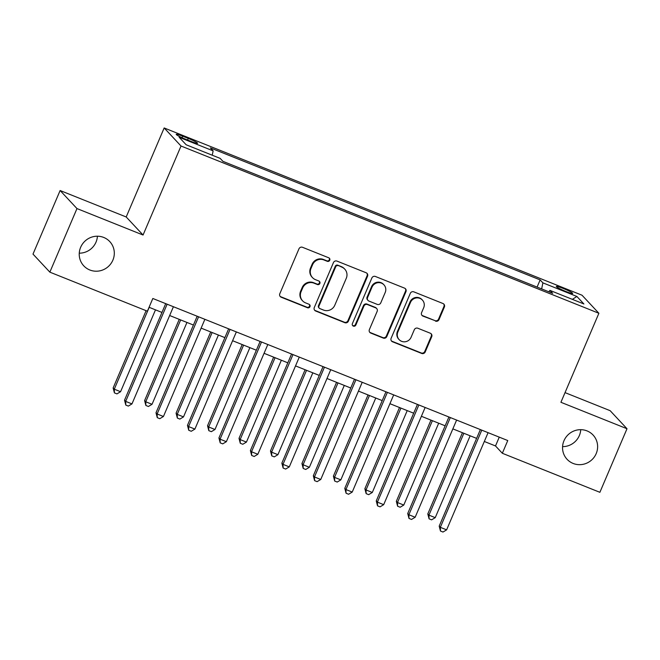 <?xml version="1.0" encoding="UTF-8"?>
<svg xmlns="http://www.w3.org/2000/svg" width="660" height="660" viewBox="0 0 660 660"><rect width="100%" height="100%" fill="white"/><g stroke="black" fill="none" stroke-linecap="round" stroke-linejoin="round"><path stroke-width="0.99" d="M329.752 260.246A1.906 1.856 137 0 0 328.762 257.804L302.511 247.294A2.731 2.648 137 0 0 298.98 248.803L279.807 293.733A2.731 2.648 137 0 0 281.218 297.223L307.469 307.733A1.906 1.856 137 0 0 309.614 304.681A1.906 1.856 137 0 0 308.962 304.235L305.563 302.874A8.729 8.473 137 0 1 301.067 291.72L302.659 287.974A8.729 8.473 137 0 1 313.978 283.156L317.369 284.518A1.906 1.856 137 0 0 319.514 281.465A1.906 1.856 137 0 0 318.862 281.02L315.463 279.659A8.729 8.473 137 0 1 310.967 268.504L312.56 264.759A8.729 8.473 137 0 1 323.878 259.941L327.277 261.302A1.906 1.856 137 0 0 329.752 260.246M312.493 277.629L312.04 277.142A8.729 8.473 137 0 1 310.513 268.018L312.106 264.272A8.729 8.473 137 0 1 323.425 259.454L326.815 260.815A1.906 1.856 137 0 0 329.167 258.027M280.079 296.332A2.731 2.648 137 0 0 280.764 296.736L307.015 307.238A1.906 1.856 137 0 0 309.358 304.458M302.593 300.844L302.132 300.358A8.729 8.473 137 0 1 300.605 291.233L302.206 287.488A8.729 8.473 137 0 1 313.516 282.67L316.915 284.031A1.906 1.856 137 0 0 319.258 281.242M563.978 440.723A17.787 17.259 137 0 0 567.088 459.31A17.787 17.259 137 0 0 596.194 453.618A17.787 17.259 137 0 0 593.084 435.039A17.787 17.259 137 0 0 563.978 440.723M562.576 446.63A17.787 17.259 137 0 0 579.34 435.567A17.787 17.259 137 0 0 580.742 429.668M80.66 247.269A17.787 17.259 137 0 0 83.77 265.848A17.787 17.259 137 0 0 112.876 260.164A17.787 17.259 137 0 0 109.766 241.576A17.787 17.259 137 0 0 80.66 247.269M79.258 253.168A17.787 17.259 137 0 0 96.022 242.113A17.787 17.259 137 0 0 97.424 236.206M563.029 288.379A8.893 0.883 23.1 0 0 556.314 286.457A8.893 0.883 23.1 0 0 565.95 291.505A8.893 0.883 23.1 0 0 572.665 293.428A8.893 0.883 23.1 0 0 563.029 288.379M435.476 321.123A2.731 2.648 137 0 0 439.007 319.613L444.386 307.007A2.731 2.648 137 0 0 442.984 303.526L413.828 291.852A2.731 2.648 137 0 0 410.289 293.362L391.124 338.291A2.731 2.648 137 0 0 392.527 341.781L421.69 353.447A2.731 2.648 137 0 0 425.221 351.937L431.714 336.715A2.731 2.648 137 0 0 430.312 333.226L417.829 328.234A2.731 2.648 137 0 0 414.298 329.744L411.073 337.293A7.293 7.079 137 0 1 399.135 339.628A7.293 7.079 137 0 1 397.856 331.996L410.479 302.42A7.293 7.079 137 0 1 422.416 300.085A7.293 7.079 137 0 1 423.695 307.709L421.591 312.642A2.731 2.648 137 0 0 422.994 316.123L435.022 320.636A2.731 2.648 137 0 0 438.553 319.126L443.933 306.521A2.731 2.648 137 0 0 443.668 303.93M560.917 402.286L627 428.736L599.882 492.31L502.334 453.271L507.763 440.55L152.823 298.485L147.403 311.198L49.855 272.151L76.972 208.576L143.055 235.026L181.021 146.017L598.884 313.277L560.917 402.286M367.546 276.251A2.731 2.648 137 0 0 366.135 272.762L336.979 261.096A2.731 2.648 137 0 0 333.448 262.597L314.284 307.535A2.731 2.648 137 0 0 315.686 311.017L344.842 322.69A2.731 2.648 137 0 0 348.381 321.181L367.546 276.251L367.084 275.764A2.731 2.648 137 0 0 366.82 273.166M375.4 276.474L404.555 288.139A2.731 2.648 137 0 1 405.966 291.629L386.801 336.559A2.731 2.648 137 0 1 383.262 338.068L370.788 333.077A2.731 2.648 137 0 1 369.377 329.587L377.157 311.363A2.731 2.648 137 0 0 375.746 307.882L367.471 304.565A2.731 2.648 137 0 0 363.932 306.075L355.839 325.05A1.906 1.856 137 0 1 352.721 325.661A1.906 1.856 137 0 1 352.382 323.664L371.869 277.984A2.731 2.648 137 0 1 375.4 276.474M185.542 139.21L191.078 141.421A8.613 0.858 23.1 0 0 197.587 143.294A8.613 0.858 23.1 0 0 188.257 138.402L182.721 136.183A8.613 0.858 23.1 0 0 176.203 134.318A8.613 0.858 23.1 0 0 185.542 139.21M181.021 146.017L164.167 127.957L582.029 295.226L598.884 313.277M537.083 287.084L540.144 279.906L210.383 147.914L213.139 150.868L179.149 137.263L186.169 144.771L220.151 158.375L222.907 161.329L552.667 293.32L549.912 290.375L548.848 291.794M540.144 279.906L542.899 282.859L576.881 296.464L583.902 303.971L549.912 290.375M143.055 235.026L126.2 216.975L60.118 190.525L76.972 208.576M60.118 190.525L33 254.1L49.855 272.151M627 428.736L610.145 410.685L565.042 392.626M126.2 216.975L164.167 127.957M484.324 441.474L495.503 445.954L502.334 453.271M149.069 307.279L161.956 312.436M169.661 315.521L193.421 325.034M201.127 328.119L224.887 337.631M232.592 340.717L256.352 350.221M264.058 353.306L287.818 362.818M295.523 365.904L319.283 375.416M326.989 378.502L350.749 388.006M358.454 391.091L382.214 400.603M389.928 403.689L413.68 413.201M421.393 416.287L445.145 425.791M452.859 428.876L476.611 438.388M499.257 437.151L495.503 445.954M213.139 150.868L212.231 155.207M541.645 288.907L542.899 282.859M576.881 296.464L572.377 299.359M314.548 310.126A2.731 2.648 137 0 0 315.233 310.53L344.388 322.204A2.731 2.648 137 0 0 347.919 320.694L367.084 275.764M338.209 265.675A1.906 1.856 137 0 0 335.734 266.731L318.912 306.174A1.906 1.856 137 0 0 319.894 308.608L323.474 310.043A8.729 8.473 137 0 0 334.793 305.225L346.294 278.264A8.729 8.473 137 0 0 341.789 267.11L337.755 265.188A1.906 1.856 137 0 0 335.28 266.244L335.734 266.731M319.242 308.171L318.788 307.675A1.906 1.856 137 0 1 318.458 305.687L335.28 266.244M344.759 269.14L344.305 268.653A8.729 8.473 137 0 0 341.335 266.623L341.789 267.11M337.755 265.188L341.335 266.623M369.649 332.178A2.731 2.648 137 0 0 370.334 332.582L382.808 337.582A2.731 2.648 137 0 0 386.347 336.072L405.512 291.142A2.731 2.648 137 0 0 405.248 288.552M376.678 308.517L376.216 308.03A2.731 2.648 137 0 0 375.292 307.395L367.018 304.078A2.731 2.648 137 0 0 363.478 305.588L355.385 324.555L355.839 325.05M352.514 325.388A1.906 1.856 137 0 0 355.385 324.555M385.217 292.454A7.293 7.079 137 0 0 383.938 284.831A7.293 7.079 137 0 0 372.001 287.166L367.554 297.586A2.731 2.648 137 0 0 368.957 301.075L377.239 304.384A2.731 2.648 137 0 0 380.77 302.882L385.217 292.454M383.938 284.831L383.485 284.344A7.293 7.079 137 0 0 371.547 286.679L372.001 287.166M368.033 300.44L367.579 299.953A2.731 2.648 137 0 1 367.1 297.099L371.547 286.679M421.855 315.233A2.731 2.648 137 0 0 422.54 315.637L435.022 320.636M422.416 300.085L421.963 299.599A7.293 7.079 137 0 0 410.017 301.933L410.479 302.42M399.135 339.628L398.681 339.141A7.293 7.079 137 0 1 397.402 331.51L410.017 301.933M391.388 340.882A2.731 2.648 137 0 0 392.073 341.286L421.228 352.96A2.731 2.648 137 0 0 424.768 351.45L431.26 336.229A2.731 2.648 137 0 0 430.996 333.63M146.107 310.678L113.14 387.964L114.287 389.185L120.574 391.71L155.488 309.853M149.193 307.337L114.287 389.185L114.419 392.882L113.14 387.964M120.574 391.71L116.936 393.888L114.419 392.882M165.709 303.641L124.534 400.166L125.672 401.387L167.112 304.235A2.78 2.698 137 0 0 167.12 304.202L167.054 304.177M131.967 403.903L128.329 406.09L125.804 405.083L125.672 401.387L131.967 403.903L173.398 306.76A2.78 2.698 137 0 1 173.415 306.727M125.804 405.083L124.534 400.166M179.248 319.358L144.614 400.562L145.753 401.783L152.039 404.299L186.953 322.451M180.667 319.927L145.753 401.783L145.885 405.479L144.614 400.562M152.039 404.299L148.401 406.486L145.885 405.479M210.713 331.955L176.08 413.16L177.218 414.381L183.505 416.897L218.419 335.041M212.132 332.524L177.218 414.381L177.35 418.077L176.08 413.16M183.505 416.897L179.867 419.084L177.35 418.077M242.179 344.553L207.545 425.749L208.684 426.97L214.978 429.495L249.884 347.638M243.598 345.122L208.684 426.97L208.816 430.666L207.545 425.749M214.978 429.495L211.332 431.673L208.816 430.666M197.175 316.231L155.999 412.764L157.138 413.977L198.577 316.833A2.78 2.698 137 0 0 198.586 316.8M163.432 416.501L159.794 418.688L157.278 417.673L157.138 413.977L163.432 416.501L204.872 319.349A2.78 2.698 137 0 1 204.88 319.316M157.278 417.673L155.999 412.764M228.64 328.828L187.465 425.353L188.603 426.574L230.043 329.431A2.78 2.698 137 0 0 230.051 329.398M194.898 429.091L191.26 431.277L188.743 430.27L188.603 426.574L194.898 429.091L236.338 331.947A2.78 2.698 137 0 1 236.346 331.914M188.743 430.27L187.465 425.353M260.106 341.426L218.93 437.951L220.069 439.172L261.509 342.02A2.78 2.698 137 0 0 261.517 341.987L261.451 341.962M226.363 441.688L222.725 443.875L220.209 442.868L220.069 439.172L226.363 441.688L267.803 344.545A2.78 2.698 137 0 1 267.811 344.512M220.209 442.868L218.93 437.951M273.644 357.142L239.011 438.347L240.149 439.568L246.444 442.084L281.358 360.236M275.063 357.712L240.149 439.568L240.281 443.264L239.011 438.347M246.444 442.084L242.797 444.271L240.281 443.264M291.572 354.016L250.396 450.549L251.534 451.762L292.974 354.618A2.78 2.698 137 0 0 292.99 354.585M257.829 454.286L254.191 456.472L251.674 455.458L251.534 451.762L257.829 454.286L299.269 357.134A2.78 2.698 137 0 1 299.277 357.101M251.674 455.458L250.396 450.549M305.11 369.74L270.476 450.945L271.615 452.166L277.909 454.682L312.823 372.826M306.529 370.31L271.615 452.166L271.747 455.862L270.476 450.945M277.909 454.682L274.263 456.868L271.747 455.862M323.037 366.613L281.861 463.138L283 464.359L324.439 367.216A2.78 2.698 137 0 0 324.456 367.183M289.295 466.876L285.656 469.062L283.14 468.055L283 464.359L289.295 466.876L330.734 369.732A2.78 2.698 137 0 1 330.742 369.699M283.14 468.055L281.861 463.138M336.575 382.338L301.942 463.534L303.08 464.755L309.375 467.28L344.289 385.423M337.994 382.907L303.08 464.755L303.212 468.452L301.942 463.534M309.375 467.28L305.737 469.458L303.212 468.452M354.502 379.211L313.327 475.736L314.465 476.957L355.905 379.805A2.78 2.698 137 0 0 355.921 379.772L355.847 379.748M320.76 479.473L317.122 481.66L314.605 480.653L314.465 476.957L320.76 479.473L362.2 382.33A2.78 2.698 137 0 1 362.216 382.297M314.605 480.653L313.327 475.736M368.041 394.927L333.407 476.132L334.546 477.353L340.84 479.869L375.754 398.021M369.46 395.497L334.546 477.353L334.678 481.049L333.407 476.132M340.84 479.869L337.202 482.056L334.678 481.049M385.968 391.801L344.792 488.334L345.931 489.547L387.37 392.403A2.78 2.698 137 0 0 387.387 392.37M352.225 492.071L348.587 494.257L346.071 493.243L345.931 489.547L352.225 492.071L393.665 394.919A2.78 2.698 137 0 1 393.682 394.886M346.071 493.243L344.792 488.334M399.506 407.525L364.873 488.73L366.011 489.951L372.306 492.467L407.22 410.611M400.925 408.094L366.011 489.951L366.151 493.647L364.873 488.73M372.306 492.467L368.668 494.654L366.151 493.647M417.433 404.398L376.258 500.923L377.396 502.144L418.836 405.001A2.78 2.698 137 0 0 418.852 404.968M383.691 504.661L380.053 506.847L377.536 505.84L377.396 502.144L383.691 504.661L425.131 407.517A2.78 2.698 137 0 1 425.147 407.484M377.536 505.84L376.258 500.923M430.972 420.123L396.338 501.319L397.477 502.54L403.772 505.065L438.685 423.209M432.391 420.692L397.477 502.54L397.617 506.236L396.338 501.319M403.772 505.065L400.133 507.243L397.617 506.236M448.899 416.996L407.723 513.521L408.87 514.742L450.302 417.59A2.78 2.698 137 0 0 450.318 417.557M415.156 517.259L411.518 519.445L409.002 518.438L408.87 514.742L415.156 517.259L456.596 420.115A2.78 2.698 137 0 1 456.613 420.082M409.002 518.438L407.723 513.521M462.437 432.712L427.804 513.917L428.942 515.138L435.237 517.654L470.151 435.806M463.856 433.282L428.942 515.138L429.082 518.834L427.804 513.917M435.237 517.654L431.599 519.841L429.082 518.834M480.364 429.586L439.197 526.119L440.335 527.332L481.767 430.188A2.78 2.698 137 0 0 481.784 430.155M446.622 529.856L442.984 532.042L440.467 531.028L440.335 527.332L446.622 529.856L488.062 432.704A2.78 2.698 137 0 1 488.078 432.671M440.467 531.028L439.197 526.119M182.061 137.725L182.721 136.183M187.564 140.019L188.257 138.402M323.425 259.454L323.878 259.941M312.106 264.272L312.56 264.759M310.513 268.018L310.967 268.504M316.915 284.031L317.369 284.518M313.516 282.67L313.978 283.156M302.206 287.488L302.659 287.974M300.605 291.233L301.067 291.72M307.015 307.238L307.469 307.733M280.764 296.736L281.218 297.223M326.815 260.815L327.277 261.302M347.919 320.694L348.381 321.181M344.388 322.204L344.842 322.69M315.233 310.53L315.686 311.017M318.458 305.687L318.912 306.174M405.512 291.142L405.966 291.629M386.347 336.072L386.801 336.559M382.808 337.582L383.262 338.068M370.334 332.582L370.788 333.077M375.292 307.395L375.746 307.882M367.018 304.078L367.471 304.565M363.478 305.588L363.932 306.075M367.1 297.099L367.554 297.586M422.54 315.637L422.994 316.123M397.402 331.51L397.856 331.996M431.26 336.229L431.714 336.715M424.768 351.45L425.221 351.937M421.228 352.96L421.69 353.447M392.073 341.286L392.527 341.781M443.933 306.521L444.386 307.007M438.553 319.126L439.007 319.613"/></g></svg>
